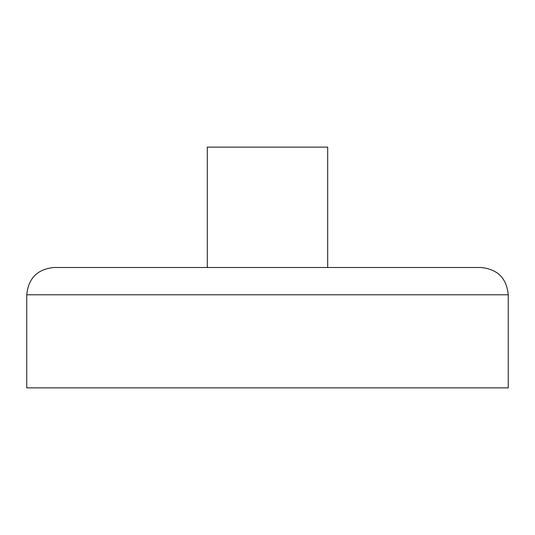 <?xml version="1.0" encoding="UTF-8"?>
<svg xmlns="http://www.w3.org/2000/svg" width="535" height="535" viewBox="0 0 535 535"><rect width="100%" height="100%" fill="white"/><g stroke="black" fill="none" stroke-linecap="round" stroke-linejoin="round"><path stroke-width="0.8" d="M327.688 267.5L327.688 147.125L207.312 147.125L207.312 267.5L54.035 267.5L480.965 267.5C497.537 269.118 506.632 278.213 508.25 294.785L26.75 294.785L26.75 387.875L508.25 387.875L508.25 294.785M26.75 294.785C28.368 278.213 37.463 269.118 54.035 267.5"/></g></svg>
